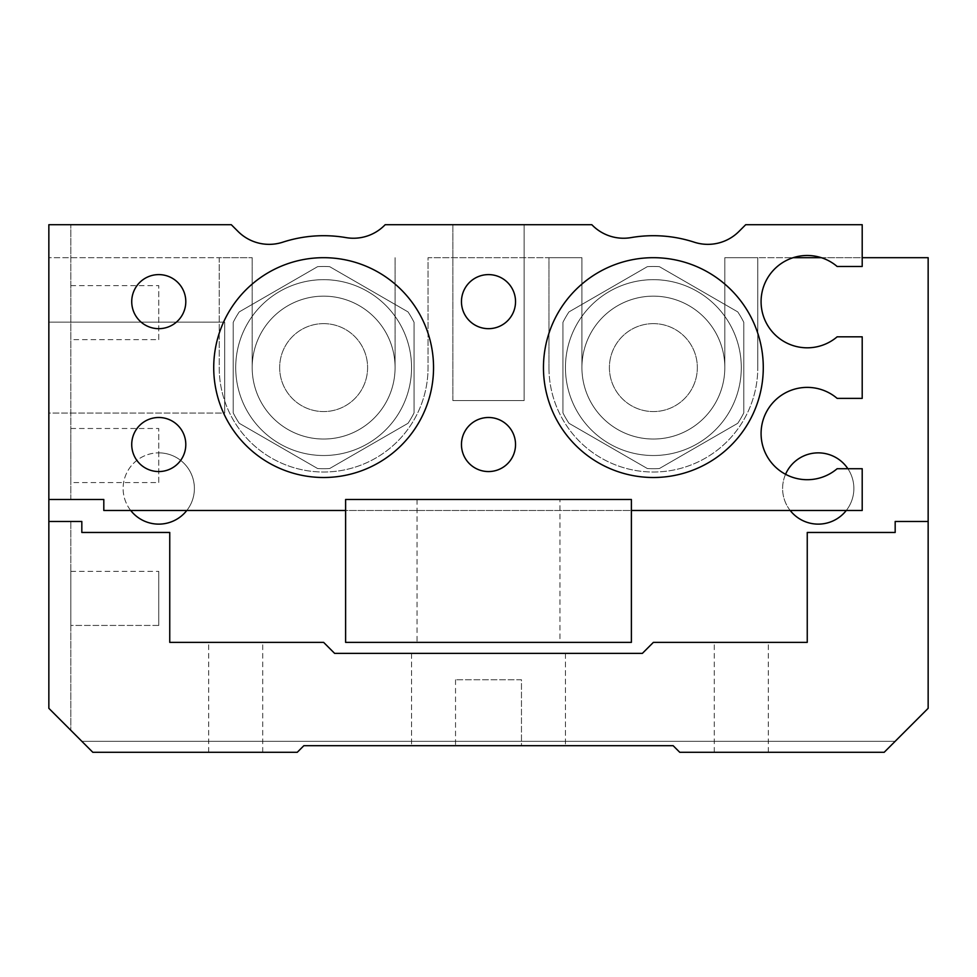 <?xml version="1.0" encoding="UTF-8"?>
<svg xmlns="http://www.w3.org/2000/svg" width="977" height="977" viewBox="0 0 977 977"><rect width="100%" height="100%" fill="white"/><g stroke="black" fill="none" stroke-linecap="round" stroke-linejoin="round"><path stroke-width="0.73" stroke-dasharray="4.88 3.66" d="M48.85 413.039L48.85 322.154L48.85 413.039L48.85 322.154L48.85 413.039L224.71 413.039L224.71 322.154L224.71 413.039L224.71 322.154L224.71 413.039L48.85 413.039M345.614 499.491L345.614 642.377L631.386 642.377L631.386 510.482L103.806 510.482L103.806 499.491L48.85 499.491L70.832 499.491L48.85 499.491L48.85 224.71L70.832 224.71L48.85 224.71L48.85 499.491L48.85 224.71L231.305 224.71L238.083 231.488A43.965 43.965 0 0 0 282.78 242.186A131.895 131.895 0 0 1 345.98 237.606A43.965 43.965 0 0 0 384.523 225.369L385.182 224.71L591.818 224.71L592.477 225.369A43.965 43.965 0 0 0 631.02 237.606A131.895 131.895 0 0 1 694.22 242.186A43.965 43.965 0 0 0 738.917 231.488L745.695 224.71L862.202 224.71L862.202 266.477L837.142 266.477A46.163 46.163 0 0 0 773.735 269.896A46.163 46.163 0 0 0 773.735 333.401A46.163 46.163 0 0 0 837.142 336.821L862.202 336.821L862.202 398.372L837.142 398.372A46.163 46.163 0 0 0 773.735 401.791A46.163 46.163 0 0 0 773.735 465.296A46.163 46.163 0 0 0 837.142 468.716L862.202 468.716L862.202 510.482L631.386 510.482L631.386 499.491L631.386 510.482L345.614 510.482L345.614 499.491L631.386 499.491L345.614 499.491L345.614 642.377L631.386 642.377L631.386 499.491M452.864 224.71L524.136 224.71L452.864 224.71L524.136 224.71L452.864 224.71L524.136 224.71L452.864 224.71L524.136 224.71L452.864 224.71L452.864 400.57L524.136 400.57L452.864 400.57L524.136 400.57L452.864 400.57L524.136 400.57L452.864 400.57L524.136 400.57L452.864 400.57L452.864 224.71M411.561 367.596A87.93 87.93 0 0 1 279.666 443.741A87.93 87.93 0 0 1 279.666 291.451A87.93 87.93 0 0 1 411.561 367.596A87.93 87.93 0 0 1 279.666 443.741A87.93 87.93 0 0 1 279.666 291.451A87.93 87.93 0 0 1 411.561 367.596M741.299 367.596A87.93 87.93 0 0 1 609.404 443.741A87.93 87.93 0 0 1 609.404 291.451A87.93 87.93 0 0 1 741.299 367.596A87.93 87.93 0 0 1 609.404 443.741A87.93 87.93 0 0 1 609.404 291.451A87.93 87.93 0 0 1 741.299 367.596M70.832 499.491L70.832 224.71L70.832 499.491M70.832 482.553L70.832 428.5L70.832 482.553L158.762 482.553L158.762 428.5L158.762 482.553M70.832 339.666L70.832 285.614L70.832 339.666L158.762 339.666L158.762 285.614L158.762 339.666M323.631 257.684A109.912 109.912 0 0 1 418.815 422.553A109.912 109.912 0 0 1 228.447 422.553A109.912 109.912 0 0 1 323.631 257.684M653.369 257.684A109.912 109.912 0 0 1 748.553 422.553A109.912 109.912 0 0 1 558.185 422.553A109.912 109.912 0 0 1 653.369 257.684M158.762 328.675A27.026 27.026 0 0 0 182.174 288.13A27.026 27.026 0 0 0 135.351 288.13A27.026 27.026 0 0 0 158.762 328.675M158.762 471.561A27.026 27.026 0 0 0 182.174 431.016A27.026 27.026 0 0 0 135.351 431.016A27.026 27.026 0 0 0 158.762 471.561M488.5 471.561A27.026 27.026 0 0 0 511.911 431.016A27.026 27.026 0 0 0 465.089 431.016A27.026 27.026 0 0 0 488.5 471.561M488.5 328.675A27.026 27.026 0 0 0 511.911 288.13A27.026 27.026 0 0 0 465.089 288.13A27.026 27.026 0 0 0 488.5 328.675M488.5 642.377L417.057 642.377L488.5 642.377M559.943 499.491L417.057 499.491L559.943 499.491L417.057 499.491L559.943 499.491L417.057 499.491L559.943 499.491L559.943 642.377M48.85 521.474L48.85 708.325L48.85 521.474L81.824 521.474L81.824 532.465L169.754 532.465L169.754 642.377L323.631 642.377L334.623 653.369L642.377 653.369L653.369 642.377L807.246 642.377L807.246 532.465L895.176 532.465L895.176 521.474L928.15 521.474L928.15 708.325L884.185 752.29L679.748 752.29L673.153 745.695L303.847 745.695L297.252 752.29L92.815 752.29L48.85 708.325L48.85 521.474L70.832 521.474L48.85 521.474L48.85 708.325L70.832 730.308L48.85 708.325L48.85 257.684L252.188 257.684L219.214 257.684L219.214 367.596A104.417 104.417 0 0 0 323.631 472.013A104.417 104.417 0 0 0 428.048 367.596L428.048 257.684L548.952 257.684L548.952 367.596L548.952 257.684L581.926 257.684L581.926 367.596A71.443 71.443 0 0 0 653.369 439.039A71.443 71.443 0 0 0 724.812 367.596L724.812 257.684L793.165 257.684M488.5 745.695L411.561 745.695L488.5 745.695M521.474 745.695L455.526 745.695L521.474 745.695L521.474 679.748L455.526 679.748L521.474 679.748L521.474 745.695L521.474 679.748L455.526 679.748L521.474 679.748M741.299 752.29L714.272 752.29L741.299 752.29M235.701 752.29L208.675 752.29L235.701 752.29M235.701 642.377L262.728 642.377L235.701 642.377M411.561 653.369L565.439 653.369L411.561 653.369L565.439 653.369L411.561 653.369L565.439 653.369L411.561 653.369L565.439 653.369L411.561 653.369L411.561 745.695L411.561 653.369M741.299 642.377L768.325 642.377L741.299 642.377M455.526 679.748L455.526 745.695M70.832 521.474L70.832 730.308L70.832 521.474M70.832 625.439L70.832 571.386L70.832 625.439L70.832 571.386L70.832 625.439L158.762 625.439L158.762 571.386L158.762 625.439L158.762 571.386L158.762 625.439L70.832 625.439M48.85 499.491L48.85 257.684L219.214 257.684L219.214 367.596A104.417 104.417 0 0 0 323.631 472.013A104.417 104.417 0 0 0 428.048 367.596L428.048 257.684L581.926 257.684L581.926 367.596A71.443 71.443 0 0 0 653.369 439.039A71.443 71.443 0 0 0 724.812 367.596L724.812 257.684L757.786 257.684L757.786 367.596L757.786 257.684L928.15 257.684L928.15 708.325L895.176 741.299L81.824 741.299L48.85 708.325L81.824 741.299L895.176 741.299L928.15 708.325L928.15 521.474M548.952 367.596A104.417 104.417 0 0 0 653.369 472.013A104.417 104.417 0 0 0 757.786 367.596A104.417 104.417 0 0 1 653.369 472.013A104.417 104.417 0 0 1 548.952 367.596M821.327 257.684L862.202 257.684M345.614 510.482L345.614 642.377L631.386 642.377L631.386 510.482M130.723 510.482A35.636 35.636 0 0 1 158.762 452.864A35.636 35.636 0 0 0 127.902 506.318A35.636 35.636 0 0 0 189.623 506.318A35.636 35.636 0 0 0 158.762 452.864A35.636 35.636 0 0 1 186.802 510.482M818.237 452.864A35.636 35.636 0 0 0 787.377 506.318A35.636 35.636 0 0 0 849.098 506.318A35.636 35.636 0 0 0 818.237 452.864M847.877 468.716A35.636 35.636 0 0 1 846.277 510.482M790.198 510.482A35.636 35.636 0 0 1 785.557 474.297M395.074 257.684L395.074 367.596A71.443 71.443 0 0 1 323.631 439.039A71.443 71.443 0 0 1 252.188 367.596L252.188 257.684L252.188 367.596A71.443 71.443 0 0 0 323.631 439.039A71.443 71.443 0 0 0 395.074 367.596L395.074 257.684M653.369 323.631A43.965 43.965 0 0 1 691.447 389.579A43.965 43.965 0 0 1 615.29 389.579A43.965 43.965 0 0 1 653.369 323.631A43.965 43.965 0 0 1 691.447 389.579A43.965 43.965 0 0 1 615.29 389.579A43.965 43.965 0 0 1 653.369 323.631M562.935 412.856L562.935 322.337A101.119 101.119 0 0 1 568.968 311.907L647.348 266.66A101.119 101.119 0 0 1 659.39 266.66L737.769 311.907A101.119 101.119 0 0 1 743.802 322.337L743.802 412.856A101.119 101.119 0 0 1 737.769 423.285L659.39 468.533A101.119 101.119 0 0 1 647.348 468.533L568.968 423.285A101.119 101.119 0 0 1 562.935 412.856L562.935 322.337A101.119 101.119 0 0 1 568.968 311.907L647.348 266.66A101.119 101.119 0 0 1 659.39 266.66L737.769 311.907A101.119 101.119 0 0 1 743.802 322.337L743.802 412.856A101.119 101.119 0 0 1 737.769 423.285L659.39 468.533A101.119 101.119 0 0 1 647.348 468.533L568.968 423.285A101.119 101.119 0 0 1 562.935 412.856L562.935 322.337L562.935 412.856A101.119 101.119 0 0 0 568.968 423.285L647.348 468.533L568.968 423.285A101.119 101.119 0 0 1 562.935 412.856M653.369 296.153A71.443 71.443 0 0 1 715.237 403.318A71.443 71.443 0 0 1 591.5 403.318A71.443 71.443 0 0 1 653.369 296.153A71.443 71.443 0 0 1 715.237 403.318A71.443 71.443 0 0 1 591.5 403.318A71.443 71.443 0 0 1 653.369 296.153M647.348 266.66L568.968 311.907L647.348 266.66A101.119 101.119 0 0 1 659.39 266.66L737.769 311.907L659.39 266.66A101.119 101.119 0 0 0 647.348 266.66M743.802 412.856L743.802 322.337L743.802 412.856A101.119 101.119 0 0 1 737.769 423.285L659.39 468.533L737.769 423.285A101.119 101.119 0 0 0 743.802 412.856M659.39 468.533A101.119 101.119 0 0 1 647.348 468.533A101.119 101.119 0 0 0 659.39 468.533M737.769 311.907A101.119 101.119 0 0 1 743.802 322.337A101.119 101.119 0 0 0 737.769 311.907M562.935 322.337A101.119 101.119 0 0 1 568.968 311.907A101.119 101.119 0 0 0 562.935 322.337M653.369 279.666A87.93 87.93 0 0 1 729.514 411.561A87.93 87.93 0 0 1 577.224 411.561A87.93 87.93 0 0 1 653.369 279.666A87.93 87.93 0 0 1 729.514 411.561A87.93 87.93 0 0 1 577.224 411.561A87.93 87.93 0 0 1 653.369 279.666M323.631 323.631A43.965 43.965 0 0 0 285.553 389.579A43.965 43.965 0 0 0 361.71 389.579A43.965 43.965 0 0 0 323.631 323.631A43.965 43.965 0 0 0 285.553 389.579A43.965 43.965 0 0 0 361.71 389.579A43.965 43.965 0 0 0 323.631 323.631M414.065 412.856L414.065 322.337A101.119 101.119 0 0 0 408.032 311.907L329.652 266.66A101.119 101.119 0 0 0 317.61 266.66L239.231 311.907A101.119 101.119 0 0 0 233.198 322.337L233.198 412.856A101.119 101.119 0 0 0 239.231 423.285L317.61 468.533A101.119 101.119 0 0 0 329.652 468.533L408.032 423.285A101.119 101.119 0 0 0 414.065 412.856L414.065 322.337A101.119 101.119 0 0 0 408.032 311.907L329.652 266.66A101.119 101.119 0 0 0 317.61 266.66L239.231 311.907A101.119 101.119 0 0 0 233.198 322.337L233.198 412.856A101.119 101.119 0 0 0 239.231 423.285L317.61 468.533A101.119 101.119 0 0 0 329.652 468.533L408.032 423.285A101.119 101.119 0 0 0 414.065 412.856L414.065 322.337L414.065 412.856A101.119 101.119 0 0 1 408.032 423.285L329.652 468.533L408.032 423.285A101.119 101.119 0 0 0 414.065 412.856M323.631 296.153A71.443 71.443 0 0 0 261.763 403.318A71.443 71.443 0 0 0 385.5 403.318A71.443 71.443 0 0 0 323.631 296.153A71.443 71.443 0 0 0 261.763 403.318A71.443 71.443 0 0 0 385.5 403.318A71.443 71.443 0 0 0 323.631 296.153M317.61 468.533L239.231 423.285L317.61 468.533A101.119 101.119 0 0 0 329.652 468.533A101.119 101.119 0 0 1 317.61 468.533M233.198 412.856L233.198 322.337L233.198 412.856A101.119 101.119 0 0 0 239.231 423.285A101.119 101.119 0 0 1 233.198 412.856M239.231 311.907L317.61 266.66L239.231 311.907A101.119 101.119 0 0 0 233.198 322.337A101.119 101.119 0 0 1 239.231 311.907M329.652 266.66L408.032 311.907L329.652 266.66A101.119 101.119 0 0 0 317.61 266.66A101.119 101.119 0 0 1 329.652 266.66M414.065 322.337A101.119 101.119 0 0 0 408.032 311.907A101.119 101.119 0 0 1 414.065 322.337M323.631 279.666A87.93 87.93 0 0 0 247.486 411.561A87.93 87.93 0 0 0 399.776 411.561A87.93 87.93 0 0 0 323.631 279.666A87.93 87.93 0 0 0 247.486 411.561A87.93 87.93 0 0 0 399.776 411.561A87.93 87.93 0 0 0 323.631 279.666M524.136 224.71L524.136 400.57L524.136 224.71M70.832 285.614L158.762 285.614M70.832 428.5L158.762 428.5M48.85 322.154L224.71 322.154L48.85 322.154M417.057 499.491L417.057 642.377M262.728 752.29L262.728 642.377M208.675 752.29L208.675 642.377M768.325 752.29L768.325 642.377M714.272 752.29L714.272 642.377M565.439 653.369L565.439 745.695L565.439 653.369M70.832 571.386L158.762 571.386L70.832 571.386"/><path stroke-width="1.47" d="M48.85 224.71L48.85 499.491L103.806 499.491L103.806 510.482L345.614 510.482L345.614 499.491L631.386 499.491L631.386 510.482L862.202 510.482L862.202 468.716L837.142 468.716A46.163 46.163 0 0 1 773.735 465.296A46.163 46.163 0 0 1 773.735 401.791A46.163 46.163 0 0 1 837.142 398.372L862.202 398.372L862.202 336.821L837.142 336.821A46.163 46.163 0 0 1 773.735 333.401A46.163 46.163 0 0 1 773.735 269.896A46.163 46.163 0 0 1 837.142 266.477L862.202 266.477L862.202 224.71L745.695 224.71L738.917 231.488A43.965 43.965 0 0 1 694.22 242.186A131.895 131.895 0 0 0 631.02 237.606A43.965 43.965 0 0 1 592.477 225.369L591.818 224.71L385.182 224.71L384.523 225.369A43.965 43.965 0 0 1 345.98 237.606A131.895 131.895 0 0 0 282.78 242.186A43.965 43.965 0 0 1 238.083 231.488L231.305 224.71L48.85 224.71M488.5 328.675A27.026 27.026 0 0 1 465.089 288.13A27.026 27.026 0 0 1 511.911 288.13A27.026 27.026 0 0 1 488.5 328.675M488.5 471.561A27.026 27.026 0 0 1 465.089 431.016A27.026 27.026 0 0 1 511.911 431.016A27.026 27.026 0 0 1 488.5 471.561M158.762 471.561A27.026 27.026 0 0 1 135.351 431.016A27.026 27.026 0 0 1 182.174 431.016A27.026 27.026 0 0 1 158.762 471.561M158.762 328.675A27.026 27.026 0 0 1 135.351 288.13A27.026 27.026 0 0 1 182.174 288.13A27.026 27.026 0 0 1 158.762 328.675M653.369 257.684A109.912 109.912 0 0 1 748.553 422.553A109.912 109.912 0 0 1 558.185 422.553A109.912 109.912 0 0 1 653.369 257.684M323.631 257.684A109.912 109.912 0 0 1 418.815 422.553A109.912 109.912 0 0 1 228.447 422.553A109.912 109.912 0 0 1 323.631 257.684M345.614 510.482L345.614 642.377L631.386 642.377L631.386 510.482M631.386 499.491L345.614 499.491M48.85 708.325L48.85 521.474L81.824 521.474L81.824 532.465L169.754 532.465L169.754 642.377L323.631 642.377L334.623 653.369L642.377 653.369L653.369 642.377L807.246 642.377L807.246 532.465L895.176 532.465L895.176 521.474L928.15 521.474L928.15 708.325L884.185 752.29L679.748 752.29L673.153 745.695L303.847 745.695L297.252 752.29L92.815 752.29L48.85 708.325M793.165 257.684L821.327 257.684M862.202 257.684L928.15 257.684L928.15 521.474M48.85 521.474L48.85 499.491M186.802 510.482A35.636 35.636 0 0 1 130.723 510.482M785.557 474.297A35.636 35.636 0 0 1 847.877 468.716M846.277 510.482A35.636 35.636 0 0 1 790.198 510.482"/></g></svg>
